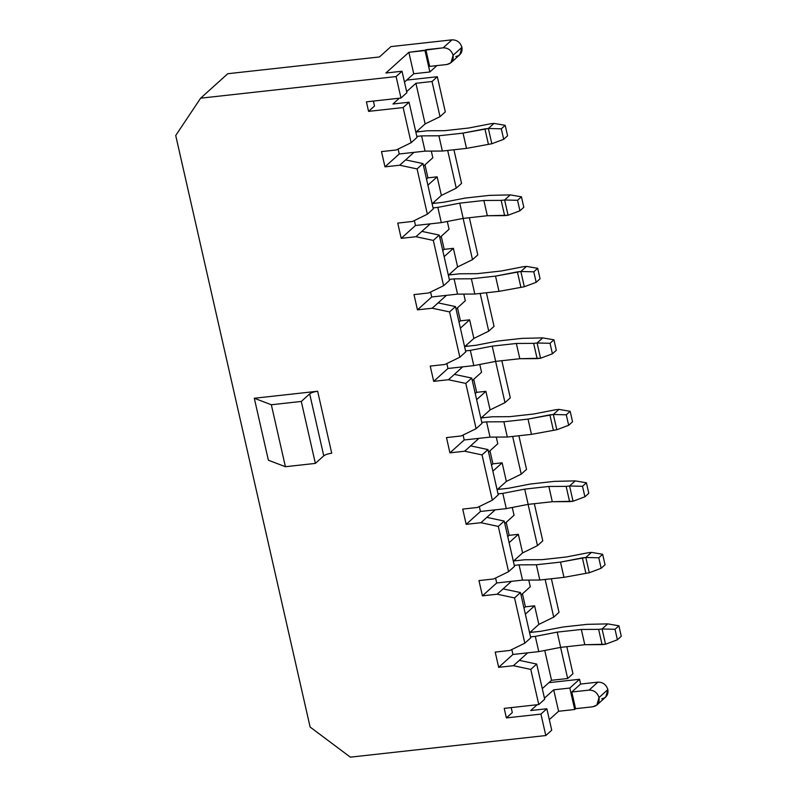 <?xml version="1.0" encoding="UTF-8"?>
<svg xmlns="http://www.w3.org/2000/svg" width="797" height="797" viewBox="0 0 797 797"><rect width="100%" height="100%" fill="white"/><g stroke="black" fill="none" stroke-linecap="round" stroke-linejoin="round"><path stroke-width="1.2" d="M596.883 705.006L605.72 697.036L607.862 689.584L599.025 697.554L596.883 705.006L592.858 706.78L575.583 708.692L574.697 709.489L569.825 688.04L553.706 689.823L544.451 698.162L553.706 689.823L569.825 688.04L579.549 679.273L580.624 684.045L571.788 692.015L580.624 684.045L579.549 679.273L569.825 688.04L574.697 709.489L575.583 708.692L571.788 692.015L589.073 690.102C594.054 690.092 597.371 692.573 599.025 697.554L607.862 689.584C606.208 684.613 602.881 682.122 597.899 682.132L589.073 690.102L597.899 682.132C602.881 682.122 606.208 684.613 607.862 689.584C608.49 694.675 606.437 697.754 601.695 698.82M450.963 62.724L459.799 54.754L461.941 47.302L453.104 55.262L450.963 62.724L446.938 64.497L429.663 66.41L425.867 49.723L424.99 50.52L408.861 52.303L385.887 73.015L402.017 71.232L406.888 92.681L400.971 98.021L406.888 92.681L402.017 71.232L396.099 76.572L400.971 98.021L366.421 101.847L368.583 111.381L374.5 106.041L368.583 111.381L403.133 107.555L409.05 102.215L392.931 103.999L399.367 98.2L392.931 103.999L409.05 102.215L417.04 137.373L411.122 142.713L417.04 137.373L409.05 102.215L403.133 107.555L411.122 142.713L396.239 149.975L381.504 151.599L384.961 166.852L399.705 165.228L413.972 152.357L405.623 159.888L422.998 163.584L433.279 208.864L427.361 214.204L433.279 208.864L422.998 163.584L417.08 168.924L427.361 214.204L412.487 221.466L397.743 223.1L401.21 238.353L415.954 236.719L421.872 231.389L415.954 236.719L433.319 240.425L439.237 235.085L421.872 231.389L430.221 223.857L421.872 231.389L439.237 235.085L449.528 280.365L443.61 285.705L449.528 280.365L439.237 235.085L433.319 240.425L443.61 285.705L428.726 292.967L413.992 294.601L417.449 309.854L432.193 308.22L446.459 295.358L438.111 302.88L455.486 306.586L465.767 351.866L459.849 357.205L465.767 351.866L455.486 306.586L449.568 311.916L459.849 357.205L444.975 364.468L430.231 366.092L433.698 381.345L448.442 379.721L462.708 366.849L454.36 374.381L471.724 378.077L482.016 423.356L476.098 428.696L482.016 423.356L471.724 378.077L465.807 383.417L476.098 428.696L461.214 435.959L446.479 437.593L449.936 452.845L464.681 451.212L478.947 438.35L470.599 445.882L487.973 449.578L498.255 494.857L492.337 500.197L498.255 494.857L487.973 449.578L482.055 454.918L492.337 500.197L477.463 507.46L462.718 509.094L466.185 524.346L480.93 522.712L495.196 509.851L486.847 517.373L504.212 521.069L514.503 566.358L508.586 571.688L514.503 566.358L504.212 521.069L498.294 526.409L508.586 571.688L493.702 578.961L478.967 580.585L482.424 595.837L497.169 594.213L511.435 581.342L503.086 588.873L520.461 592.569L530.742 637.849L524.824 643.189L530.742 637.849L520.461 592.569L514.543 597.909L524.824 643.189L509.95 650.452L495.206 652.085L509.95 650.452L524.824 643.189L514.543 597.909L497.169 594.213L482.424 595.837L478.967 580.585L493.702 578.961L508.586 571.688L498.294 526.409L480.93 522.712L466.185 524.346L462.718 509.094L477.463 507.46L492.337 500.197L482.055 454.918L464.681 451.212L449.936 452.845L446.479 437.593L461.214 435.959L476.098 428.696L465.807 383.417L448.442 379.721L433.698 381.345L430.231 366.092L444.975 364.468L459.849 357.205L449.568 311.916L432.193 308.22L417.449 309.854L413.992 294.601L428.726 292.967L443.61 285.705L433.319 240.425L415.954 236.719L401.21 238.353L397.743 223.1L412.487 221.466L427.361 214.204L417.08 168.924L399.705 165.228L384.961 166.852L381.504 151.599L396.239 149.975L411.122 142.713L403.133 107.555L368.583 111.381L366.421 101.847L400.971 98.021L396.099 76.572L402.017 71.232L385.887 73.015L408.861 52.303L443.142 47.82C448.123 47.81 451.451 50.291 453.104 55.262L461.941 47.302C460.277 42.331 456.96 39.84 451.979 39.85L443.142 47.82L451.979 39.85L390.938 46.595L379.452 56.956L227.763 73.722L200.635 98.18L175.719 135.49L310.113 727.043L350.351 757.15L545.806 735.541L540.934 714.092L506.384 717.908L504.222 708.374L538.772 704.558L530.782 669.41L513.417 665.704L498.673 667.338L512.939 654.467L511.823 649.535L512.939 654.467L498.673 667.338L495.206 652.085L498.673 667.338L513.417 665.704L519.335 660.364L536.7 664.07L530.782 669.41L538.772 704.558L544.69 699.218L536.7 664.07L544.69 699.218L538.772 704.558L504.222 708.374L506.384 717.908L512.302 712.578L511.176 707.606L512.302 712.578L506.384 717.908L540.934 714.092L545.806 735.541L350.351 757.15L310.113 727.043L175.719 135.49L200.635 98.18L396.099 76.572L200.635 98.18L227.763 73.722L379.452 56.956L390.938 46.595L451.979 39.85C456.96 39.84 460.277 42.331 461.941 47.302C462.569 52.383 460.507 55.461 455.774 56.537M534.618 605.81L525.362 614.158L534.618 605.81L538.842 624.4L534.618 605.81L525.402 606.836L534.618 605.81M529.587 632.748L538.842 624.4L553.716 617.137L559.016 612.355L551.385 578.742L559.016 612.355L553.716 617.137L545.148 579.429L553.716 617.137L538.842 624.4L529.587 632.748M518.369 534.319L509.124 542.657L518.369 534.319L522.593 552.909L518.369 534.319L509.163 535.335L518.369 534.319M513.338 561.247L522.593 552.909L537.477 545.646L542.777 540.864L534.329 503.704L542.777 540.864L537.477 545.646L528.102 504.391L537.477 545.646L522.593 552.909L513.338 561.247M502.13 462.818L492.875 471.166L502.13 462.818L506.354 481.408L502.13 462.818L492.915 463.834L502.13 462.818M497.099 489.757L506.354 481.408L521.228 474.145L526.528 469.363L518.897 435.75L526.528 469.363L521.228 474.145L512.66 436.437L521.228 474.145L506.354 481.408L497.099 489.757M485.881 391.327L476.636 399.666L485.881 391.327L490.105 409.907L485.881 391.327L476.676 392.343L485.881 391.327M480.85 418.256L490.105 409.907L504.989 402.644L510.289 397.862L501.841 360.712L510.289 397.862L504.989 402.644L495.614 361.4L504.989 402.644L490.105 409.907L480.85 418.256M469.642 319.826L460.387 328.165L469.642 319.826L473.866 338.416L469.642 319.826L460.427 320.842L469.642 319.826M464.611 346.755L473.866 338.416L488.74 331.153L494.04 326.372L486.409 292.758L494.04 326.372L488.74 331.153L480.173 293.445L488.74 331.153L473.866 338.416L464.611 346.755M453.393 248.325L444.148 256.674L453.393 248.325L457.617 266.915L453.393 248.325L444.188 249.341L453.393 248.325M448.362 275.264L457.617 266.915L472.501 259.653L477.802 254.871L469.353 217.711L477.802 254.871L472.501 259.653L463.127 218.408L472.501 259.653L457.617 266.915L448.362 275.264M531.898 632.26L531.599 630.935L531.898 632.26M268.38 460.218L254.303 398.251L317.644 391.247L331.721 453.214L317.644 391.247C314.038 391.755 311.378 392.632 309.684 393.877L301.286 401.439L271.339 404.756L254.303 398.251L268.38 460.218L285.416 466.713L271.339 404.756L285.416 466.713L315.363 463.406L301.286 401.439L315.363 463.406L323.761 455.834L309.684 393.877L323.761 455.834C325.455 454.599 328.115 453.722 331.721 453.214C328.115 453.722 325.455 454.599 323.761 455.834L315.363 463.406L285.416 466.713L268.38 460.218M566.816 646.696L572.963 673.724L566.816 646.696M406.679 80.108L437.324 76.721L445.314 111.879L437.324 76.721L432.024 81.503L440.014 116.661L445.314 111.879L440.014 116.661L432.024 81.503L415.904 83.286L425.13 123.924L440.014 116.661L425.13 123.924L415.904 83.286L406.649 91.635L415.904 83.286L432.024 81.503L437.324 76.721L406.679 80.108M417.887 130.449L418.196 131.784L417.887 130.449M453.921 149.756L461.553 183.38L453.921 149.756M434.136 201.95L434.435 203.285L434.136 201.95M450.375 273.451L450.684 274.776L450.375 273.451M466.624 344.942L466.922 346.277L466.624 344.942M482.862 416.442L483.171 417.777L482.862 416.442M499.111 487.933L499.41 489.268L499.111 487.933M515.35 559.434L515.659 560.769L515.35 559.434M521.029 595.09L530.284 586.751L528.77 580.086L530.284 586.751L521.029 595.09M551.534 680.289L544.759 650.452L551.534 680.289L567.663 678.506L572.963 673.724L567.663 678.506L560.59 647.393L567.663 678.506L551.534 680.289L542.279 688.638L551.534 680.289M527.684 652.843L519.335 660.364L527.684 652.843M522.443 593.815L525.402 606.836L523.988 608.111L525.402 606.836L522.443 593.815M466.185 524.346L480.452 511.475L479.336 506.543L480.452 511.475L466.185 524.346M488.541 452.098L497.796 443.75L496.282 437.085L497.796 443.75L488.541 452.098M504.79 523.599L514.045 515.251L512.272 507.46L514.045 515.251L504.79 523.599M489.956 450.823L492.915 463.834L491.5 465.109L492.915 463.834L489.956 450.823M506.205 522.324L509.163 535.335L507.749 536.61L509.163 535.335L506.205 522.324M433.698 381.345L447.964 368.483L446.848 363.552L447.964 368.483L433.698 381.345M456.053 309.106L465.309 300.758L463.794 294.093L465.309 300.758L456.053 309.106M472.302 380.597L481.557 372.259L479.784 364.468L481.557 372.259L472.302 380.597M457.468 307.831L460.427 320.842L459.012 322.118L460.427 320.842L457.468 307.831M473.717 379.322L476.676 392.343L475.261 393.618L476.676 392.343L473.717 379.322M482.424 595.837L496.7 582.976L495.575 578.044L496.7 582.976L482.424 595.837M449.936 452.845L464.213 439.974L463.087 435.052L464.213 439.974L449.936 452.845M417.449 309.854L431.725 296.982L430.599 292.051L431.725 296.982L417.449 309.854M439.814 237.606L449.07 229.257L447.296 221.476L449.07 229.257L439.814 237.606M441.229 236.33L444.188 249.341L442.773 250.617L444.188 249.341L441.229 236.33M401.21 238.353L415.476 225.491L414.36 220.56L415.476 225.491L401.21 238.353M432.123 203.763L441.379 195.424L437.154 176.834L427.899 185.173L437.154 176.834L441.379 195.424L456.253 188.152L461.553 183.38L456.253 188.152L447.685 150.454L456.253 188.152L441.379 195.424L432.123 203.763M431.307 151.101L432.821 157.766L431.307 151.101M424.98 164.83L427.939 177.851L437.154 176.834L427.939 177.851L426.525 179.126L427.939 177.851L424.98 164.83M384.961 166.852L399.237 153.99L398.111 149.059L399.237 153.99L384.961 166.852M415.885 132.262L425.13 123.924L415.885 132.262M423.566 166.105L432.821 157.766L423.566 166.105M574.697 709.489L558.577 711.273L549.322 719.611L558.577 711.273L574.697 709.489M551.723 730.201L545.806 735.541L551.723 730.201L546.852 708.752L540.934 714.092L546.852 708.752L530.732 710.535L537.168 704.737L530.732 710.535L546.852 708.752L551.723 730.201M424.99 50.52L429.862 71.969L436.915 65.603L429.862 71.969L413.733 73.752L404.477 82.101L413.733 73.752L429.862 71.969L424.99 50.52M579.549 679.273L548.904 682.66L579.549 679.273M580.624 684.045L597.899 682.132L580.624 684.045M374.5 106.041L373.375 101.07L374.5 106.041M317.644 391.247L254.303 398.251L271.339 404.756L301.286 401.439L309.684 393.877C311.378 392.632 314.038 391.755 317.644 391.247M553.706 689.823L558.577 711.273L553.706 689.823M408.861 52.303L413.733 73.752L408.861 52.303M425.867 49.723L429.663 66.41L446.938 64.497C451.68 63.431 453.732 60.353 453.104 55.262C451.451 50.291 448.123 47.81 443.142 47.82L425.867 49.723M571.788 692.015L575.583 708.692L592.858 706.78C597.601 705.714 599.653 702.635 599.025 697.554C597.371 692.573 594.054 690.092 589.073 690.102L571.788 692.015M405.623 159.888L399.705 165.228L417.08 168.924L422.998 163.584L405.623 159.888M438.111 302.88L432.193 308.22L449.568 311.916L455.486 306.586L438.111 302.88M470.599 445.882L464.681 451.212L482.055 454.918L487.973 449.578L470.599 445.882M503.086 588.873L497.169 594.213L514.543 597.909L520.461 592.569L503.086 588.873M454.36 374.381L448.442 379.721L465.807 383.417L471.724 378.077L454.36 374.381M486.847 517.373L480.93 522.712L498.294 526.409L504.212 521.069L486.847 517.373M519.335 660.364L513.417 665.704L530.782 669.41L536.7 664.07L519.335 660.364M421.593 135.879L416.821 136.407L421.593 135.879L425.06 151.131L421.593 135.879L438.888 135.789L442.355 151.041L466.504 148.372L491.829 143.749L488.362 128.496L484.915 128.885L488.382 144.137L484.915 128.885L463.037 133.119L466.504 148.372L463.037 133.119L438.888 135.789L421.593 135.879M399.237 153.99L425.06 151.131L442.355 151.041L438.888 135.789L463.037 133.119L488.362 128.496L494.02 123.405L490.573 123.784L494.02 123.405L505.198 125.308L501.303 128.815L503.694 139.296L507.579 135.799L505.198 125.308L507.579 135.799L503.694 139.296L491.829 143.749L466.504 148.372L442.355 151.041L425.06 151.131L399.237 153.99M416.164 132.013L427.252 130.778L444.547 130.688L468.686 128.018L490.573 123.784L468.686 128.018L444.547 130.688L427.252 130.778L416.164 132.013M505.198 125.308L494.02 123.405L488.362 128.496L501.303 128.815L505.198 125.308M501.303 128.815L488.362 128.496L491.829 143.749L503.694 139.296L501.303 128.815M432.412 203.504L443.491 202.279L465.378 198.045L489.527 195.375L510.259 194.896L489.527 195.375L465.378 198.045L443.491 202.279L432.412 203.504M437.842 207.379L433.06 207.907L437.842 207.379L441.309 222.632L437.842 207.379L459.73 203.145L437.842 207.379M415.476 225.491L441.309 222.632L463.187 218.398L459.73 203.145L463.187 218.398L487.336 215.728L483.869 200.475L459.73 203.145L483.869 200.475L487.336 215.728L504.631 215.628L501.164 200.376L483.869 200.475L501.164 200.376L504.631 215.628L508.078 215.25L504.611 199.997L501.164 200.376L504.611 199.997L510.259 194.896L504.611 199.997L508.078 215.25L487.336 215.728L463.187 218.398L441.309 222.632L415.476 225.491M519.933 210.797L523.818 207.29L521.437 196.809L517.552 200.306L519.933 210.797L517.552 200.306L504.611 199.997L517.552 200.306L521.437 196.809L510.259 194.896L521.437 196.809L523.818 207.29L519.933 210.797L508.078 215.25L519.933 210.797M454.081 278.88L449.309 279.408L454.081 278.88L457.548 294.133L454.081 278.88L471.376 278.781L474.843 294.033L498.992 291.363L524.316 286.751L520.849 271.498L517.402 271.877L520.869 287.129L517.402 271.877L495.525 276.111L498.992 291.363L495.525 276.111L471.376 278.781L454.081 278.88M431.725 296.982L457.548 294.133L474.843 294.033L471.376 278.781L495.525 276.111L520.849 271.498L526.508 266.397L523.061 266.776L526.508 266.397L537.686 268.3L533.791 271.807L536.182 282.297L540.067 278.791L537.686 268.3L540.067 278.791L536.182 282.297L524.316 286.751L498.992 291.363L474.843 294.033L457.548 294.133L431.725 296.982M448.651 275.005L459.739 273.779L477.034 273.68L501.174 271.01L523.061 266.776L501.174 271.01L477.034 273.68L459.739 273.779L448.651 275.005M537.686 268.3L526.508 266.397L520.849 271.498L533.791 271.807L537.686 268.3M533.791 271.807L520.849 271.498L524.316 286.751L536.182 282.297L533.791 271.807M464.9 346.496L475.978 345.27L497.866 341.036L522.015 338.366L542.747 337.888L522.015 338.366L497.866 341.036L475.978 345.27L464.9 346.496M470.33 350.371L465.548 350.899L470.33 350.371L473.797 365.624L470.33 350.371L492.217 346.137L470.33 350.371M447.964 368.483L473.797 365.624L495.674 361.39L492.217 346.137L495.674 361.39L519.823 358.72L516.356 343.467L492.217 346.137L516.356 343.467L519.823 358.72L537.118 358.63L533.651 343.368L516.356 343.467L533.651 343.368L537.118 358.63L540.565 358.242L537.098 342.989L533.651 343.368L537.098 342.989L542.747 337.888L537.098 342.989L540.565 358.242L519.823 358.72L495.674 361.39L473.797 365.624L447.964 368.483M552.421 353.788L556.306 350.281L553.925 339.801L550.04 343.308L552.421 353.788L550.04 343.308L537.098 342.989L550.04 343.308L553.925 339.801L542.747 337.888L553.925 339.801L556.306 350.281L552.421 353.788L540.565 358.242L552.421 353.788M486.568 421.872L481.796 422.4L486.568 421.872L490.035 437.125L486.568 421.872L503.863 421.772L507.33 437.025L531.469 434.355L556.804 429.742L553.337 414.49L549.89 414.868L553.357 430.121L549.89 414.868L528.012 419.102L531.469 434.355L528.012 419.102L503.863 421.772L486.568 421.872M464.213 439.974L490.035 437.125L507.33 437.025L503.863 421.772L528.012 419.102L553.337 414.49L558.996 409.389L555.549 409.768L558.996 409.389L570.174 411.302L566.278 414.799L568.659 425.289L572.555 421.782L570.174 411.302L572.555 421.782L568.659 425.289L556.804 429.742L531.469 434.355L507.33 437.025L490.035 437.125L464.213 439.974M481.139 417.997L492.227 416.771L509.522 416.682L533.661 414.012L555.549 409.768L533.661 414.012L509.522 416.682L492.227 416.771L481.139 417.997M570.174 411.302L558.996 409.389L553.337 414.49L566.278 414.799L570.174 411.302M566.278 414.799L553.337 414.49L556.804 429.742L568.659 425.289L566.278 414.799M497.388 489.497L508.466 488.272L530.354 484.028L554.503 481.358L575.235 480.89L554.503 481.358L530.354 484.028L508.466 488.272L497.388 489.497M502.817 493.363L498.035 493.891L502.817 493.363L506.284 508.625L502.817 493.363L524.705 489.129L502.817 493.363M480.452 511.475L506.284 508.625L528.162 504.381L524.705 489.129L528.162 504.381L552.311 501.712L548.844 486.459L524.705 489.129L548.844 486.459L552.311 501.712L569.606 501.622L566.139 486.369L548.844 486.459L566.139 486.369L569.606 501.622L573.053 501.243L569.586 485.991L566.139 486.369L569.586 485.991L575.235 480.89L569.586 485.991L573.053 501.243L552.311 501.712L528.162 504.381L506.284 508.625L480.452 511.475M584.908 496.79L588.794 493.283L586.413 482.793L582.527 486.3L584.908 496.79L582.527 486.3L569.586 485.991L582.527 486.3L586.413 482.793L575.235 480.89L586.413 482.793L588.794 493.283L584.908 496.79L573.053 501.243L584.908 496.79M519.056 564.864L514.284 565.392L519.056 564.864L522.523 580.116L519.056 564.864L536.351 564.774L539.818 580.027L563.957 577.357L589.292 572.734L585.825 557.482L582.378 557.86L585.845 573.113L582.378 557.86L560.5 562.104L563.957 577.357L560.5 562.104L536.351 564.774L519.056 564.864M496.7 582.976L522.523 580.116L539.818 580.027L536.351 564.774L560.5 562.104L585.825 557.482L591.484 552.381L588.037 552.769L591.484 552.381L602.662 554.294L598.766 557.8L601.147 568.281L605.043 564.774L602.662 554.294L605.043 564.774L601.147 568.281L589.292 572.734L563.957 577.357L539.818 580.027L522.523 580.116L496.7 582.976M513.627 560.988L524.715 559.763L542.01 559.673L566.149 557.003L588.037 552.769L566.149 557.003L542.01 559.673L524.715 559.763L513.627 560.988M602.662 554.294L591.484 552.381L585.825 557.482L598.766 557.8L602.662 554.294M598.766 557.8L585.825 557.482L589.292 572.734L601.147 568.281L598.766 557.8M529.875 632.489L540.954 631.264L562.841 627.03L586.99 624.36L607.722 623.882L586.99 624.36L562.841 627.03L540.954 631.264L529.875 632.489M535.305 636.365L530.523 636.893L535.305 636.365L538.772 651.617L535.305 636.365L557.193 632.121L535.305 636.365M512.939 654.467L538.772 651.617L560.65 647.373L557.193 632.121L560.65 647.373L584.799 644.713L581.332 629.461L557.193 632.121L581.332 629.461L584.799 644.713L602.094 644.614L598.627 629.361L581.332 629.461L598.627 629.361L602.094 644.614L605.541 644.235L602.074 628.982L598.627 629.361L602.074 628.982L607.722 623.882L602.074 628.982L605.541 644.235L584.799 644.713L560.65 647.373L538.772 651.617L512.939 654.467M617.396 639.782L621.281 636.275L618.9 625.784L615.015 629.291L617.396 639.782L615.015 629.291L602.074 628.982L615.015 629.291L618.9 625.784L607.722 623.882L618.9 625.784L621.281 636.275L617.396 639.782L605.541 644.235L617.396 639.782"/></g></svg>
